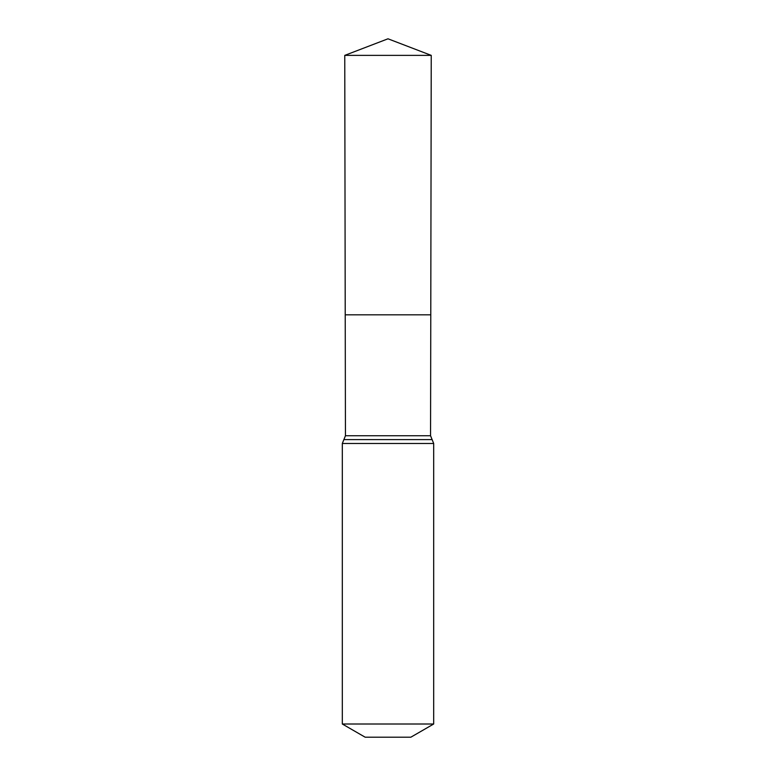 <?xml version="1.0" encoding="UTF-8"?>
<svg xmlns="http://www.w3.org/2000/svg" width="776" height="776" viewBox="0 0 776 776"><rect width="100%" height="100%" fill="white"/><g stroke="black" fill="none" stroke-linecap="round" stroke-linejoin="round"><path stroke-width="1.16" d="M430.554 435.743L430.777 314.833L345.223 314.833L344.757 55.377L431.243 55.377L430.777 314.833L345.223 314.833L345.446 435.743L430.554 435.743L433.687 443.484L433.687 724.008L410.844 737.2L365.156 737.2L342.313 724.008L433.687 724.008M388 314.833L430.777 314.833L431.243 55.377L388 38.8L344.757 55.377M342.313 724.008L342.313 443.484L433.687 443.484M342.313 443.484L343.875 439.614L432.125 439.614M343.875 439.614L345.446 435.743M388 38.8L431.243 55.377"/></g></svg>
